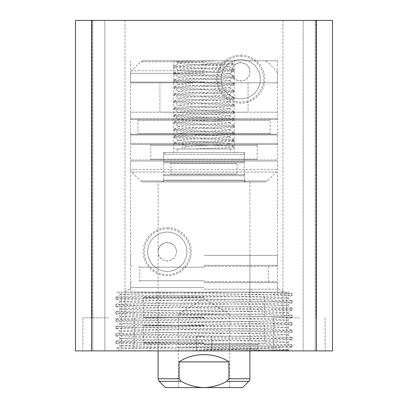 <?xml version="1.0" encoding="UTF-8"?>
<svg xmlns="http://www.w3.org/2000/svg" width="408" height="408" viewBox="0 0 408 408"><rect width="100%" height="100%" fill="white"/><g stroke="black" fill="none" stroke-linecap="round" stroke-linejoin="round"><path stroke-width="0.31" stroke-dasharray="2.04 1.53" d="M234.294 60.792L143.096 60.792L234.294 60.792L234.294 82.824L131.294 82.824L234.294 82.824L173.706 82.824L234.294 82.824L234.294 152.592L173.706 152.592L234.294 152.592M173.706 60.792L264.904 60.792L173.706 60.792L173.706 82.824L276.706 82.824L173.706 82.824L173.706 152.592M131.662 119.544L276.338 119.544L131.662 119.544A1.102 1.102 0 0 1 130.56 118.442L277.44 118.442L130.56 118.442L130.56 112.2L277.44 112.2L130.56 112.2M276.338 119.544A1.102 1.102 0 0 0 277.44 118.442L277.44 112.2M276.338 144.514L131.662 144.514A1.102 1.102 0 0 1 130.56 143.412L277.44 143.412L130.56 143.412L130.56 134.966L277.44 134.966L277.44 143.412A1.102 1.102 0 0 1 276.338 144.514L131.662 144.514M131.662 159.936L276.338 159.936A1.102 1.102 0 0 1 277.44 161.038L277.44 169.432A3.672 3.672 0 0 1 276.364 172.028L131.636 172.028L276.364 172.028L267.5 180.892L140.5 180.892L131.636 172.028A3.672 3.672 0 0 1 130.56 169.432L277.44 169.432L130.56 169.432L130.56 161.038L277.44 161.038L130.56 161.038A1.102 1.102 0 0 1 131.662 159.936L276.338 159.936M137.17 119.544A0.734 0.734 0 0 1 137.904 120.278L137.904 133.498L270.096 133.498L137.904 133.498A0.734 0.734 0 0 1 137.17 134.232L270.83 134.232A0.734 0.734 0 0 1 270.096 133.498L270.096 120.278L137.904 120.278L270.096 120.278A0.734 0.734 0 0 1 270.83 119.544L137.17 119.544L270.83 119.544M131.294 134.232L276.706 134.232A0.734 0.734 0 0 1 277.44 134.966L130.56 134.966A0.734 0.734 0 0 1 131.294 134.232L276.706 134.232M150.022 144.514A0.734 0.734 0 0 1 150.756 145.248L150.756 159.202L257.244 159.202L150.756 159.202A0.734 0.734 0 0 1 150.022 159.936L257.978 159.936A0.734 0.734 0 0 1 257.244 159.202L257.244 145.248L150.756 145.248L257.244 145.248A0.734 0.734 0 0 1 257.978 144.514L150.022 144.514L257.978 144.514M264.904 181.968L143.096 181.968A3.672 3.672 0 0 1 140.5 180.892L267.5 180.892A3.672 3.672 0 0 1 264.904 181.968L143.096 181.968M244.392 152.592L163.608 152.592L244.392 152.592L244.392 180.132A1.836 1.836 0 0 0 246.228 181.968L161.772 181.968L246.228 181.968M163.608 152.592L163.608 180.132A1.836 1.836 0 0 1 161.772 181.968M159.936 82.824L248.064 82.824L159.936 82.824L159.936 112.2L248.064 112.2L159.936 112.2M248.064 82.824L248.064 112.2M257.978 159.936L150.022 159.936M270.83 134.232L137.17 134.232M283.351 347.208C268.495 348.228 236.487 349.263 204 350.304L186.726 350.88L119.544 350.88L288.456 350.88L275.691 350.88L288.864 350.452L116.81 348.121L176.832 347.208L283.351 347.208L291.042 346.866L292.128 346.683L289.67 346.402L141.683 343.929L115.872 343.011L125.475 342.46L163.99 341.726L266.317 340.257L292.128 339.339L282.525 338.788L244.01 338.054L141.683 336.585L115.872 335.667L125.475 335.116L163.99 334.382L266.317 332.913L292.128 331.995L282.525 331.444L244.01 330.71L141.683 329.241L115.872 328.323L125.475 327.772L163.99 327.038L266.317 325.569L292.128 324.651L282.525 324.1L244.01 323.365L141.683 321.897L115.872 320.979L125.475 320.428L163.99 319.694L266.317 318.225L292.128 317.307L282.525 316.756L244.01 316.022L141.683 314.553L115.872 313.635L125.475 313.084L163.99 312.35L266.317 310.881L292.128 309.963L282.525 309.412L244.01 308.678L141.683 307.209L115.872 306.291L125.475 305.74L163.99 305.005L266.317 303.537L292.128 302.619L282.525 302.068L244.01 301.334L141.683 299.865L115.872 298.947L125.475 298.396L163.99 297.661L266.317 296.193L292.128 295.275L282.525 294.724L244.01 293.99L124.649 292.128L277.44 292.128L204 292.128L244.01 292.312L282.525 293.046L292.103 293.571L266.317 294.515L163.99 295.984L125.475 296.718L115.898 297.243L141.683 298.187L244.01 299.656L282.525 300.39L292.103 300.915L266.317 301.859L163.99 303.328L125.475 304.062L115.898 304.587L141.683 305.531L244.01 307L282.525 307.734L292.103 308.259L266.317 309.203L163.99 310.672L125.475 311.406L115.898 311.931L141.683 312.875L244.01 314.344L282.525 315.078L292.103 315.603L266.317 316.547L163.99 318.016L125.475 318.75L115.898 319.275L141.683 320.219L244.01 321.688L282.525 322.422L292.103 322.947L266.317 323.891L163.99 325.36L125.475 326.094L115.898 326.619L141.683 327.563L244.01 329.032L282.525 329.766L292.103 330.291L266.317 331.235L163.99 332.704L125.475 333.438L115.898 333.963L141.683 334.907L244.01 336.376L282.525 337.11L292.103 337.635L266.317 338.579L163.99 340.048L125.475 340.782L115.898 341.307L141.683 342.251L244.01 343.72L282.525 344.454L292.103 344.979L266.317 345.923L176.832 347.208M204 336.192L196.289 336.192L204 336.192M204 266.424L276.338 266.424L204 266.424M204 281.479L276.338 281.479L204 281.479M204 343.536L144.146 343.536L204 343.536M204 325.176L144.146 325.176L204 325.176M204 317.832L144.146 317.832L204 317.832M204 296.902L144.146 296.902L204 296.902M204 255.408L277.44 255.408L204 255.408M204 350.88L286.62 350.88L204 350.88M275.691 350.88L186.726 350.88M231.168 292.128L116.754 292.128L120.804 294.464L129.851 293.882L166.219 293.148L236.711 292.128L289.609 292.128L292.103 293.571M204 292.128L286.62 292.128L204 292.128M236.711 350.88L286.197 349.697L287.196 349.488L278.149 348.962L145.151 346.759L120.804 345.816L129.851 345.29L166.219 344.556L262.849 343.087L287.196 342.144L278.149 341.618L241.781 340.884L145.151 339.415L120.804 338.472L129.851 337.946L166.219 337.212L262.849 335.743L287.196 334.8L278.149 334.274L241.781 333.54L145.151 332.071L120.804 331.128L129.851 330.602L166.219 329.868L262.849 328.399L287.196 327.456L278.149 326.93L241.781 326.196L145.151 324.727L120.804 323.784L129.851 323.258L166.219 322.524L262.849 321.055L287.196 320.112L278.149 319.586L241.781 318.852L145.151 317.383L120.804 316.44L129.851 315.914L166.219 315.18L262.849 313.711L287.196 312.768L278.149 312.242L241.781 311.508L145.151 310.039L120.804 309.096L129.851 308.57L166.219 307.836L262.849 306.367L287.196 305.424L278.149 304.898L241.781 304.164L145.151 302.695L120.804 301.752L129.851 301.226L166.219 300.492L262.849 299.023L287.196 298.08L278.149 297.554L241.781 296.82L145.151 295.351L120.804 294.464M249.9 71.808A9.18 9.18 0 0 0 240.72 62.628A9.18 9.18 0 0 0 231.54 71.808C231.984 59.507 249.976 59.986 249.9 71.808C249.956 83.625 231.974 84.119 231.54 71.808A9.18 9.18 0 0 0 240.72 80.988A9.18 9.18 0 0 0 249.9 71.808M176.46 251.736A9.18 9.18 0 0 0 167.28 242.556A9.18 9.18 0 0 0 158.1 251.736C158.049 239.899 176.032 239.445 176.46 251.736C176.021 264.047 158.013 263.543 158.1 251.736A9.18 9.18 0 0 0 167.28 260.916A9.18 9.18 0 0 0 176.46 251.736M240.72 55.131A24.021 24.021 0 0 1 264.741 79.152A24.021 24.021 0 0 1 240.72 103.173A24.021 24.021 0 0 1 216.699 79.152A24.021 24.021 0 0 1 240.72 55.131M240.72 56.258A22.894 22.894 0 0 1 263.614 79.152A22.894 22.894 0 0 1 240.72 102.046A22.894 22.894 0 0 1 217.826 79.152A22.894 22.894 0 0 1 240.72 56.258M240.72 59.507A19.645 19.645 0 0 1 260.365 79.152A19.645 19.645 0 0 1 240.72 98.797A19.645 19.645 0 0 1 221.075 79.152A19.645 19.645 0 0 1 240.72 59.507A19.645 19.645 0 0 1 260.365 79.152A19.645 19.645 0 0 1 240.72 98.797A19.645 19.645 0 0 1 221.075 79.152A19.645 19.645 0 0 1 240.72 59.507M167.28 227.715A24.021 24.021 0 0 1 191.301 251.736A24.021 24.021 0 0 1 167.28 275.757A24.021 24.021 0 0 1 143.259 251.736A24.021 24.021 0 0 1 167.28 227.715M167.28 228.842A22.894 22.894 0 0 1 190.174 251.736A22.894 22.894 0 0 1 167.28 274.63A22.894 22.894 0 0 1 144.386 251.736A22.894 22.894 0 0 1 167.28 228.842M167.28 232.091A19.645 19.645 0 0 1 186.925 251.736A19.645 19.645 0 0 1 167.28 271.381A19.645 19.645 0 0 1 147.635 251.736A19.645 19.645 0 0 1 167.28 232.091A19.645 19.645 0 0 1 186.925 251.736A19.645 19.645 0 0 1 167.28 271.381A19.645 19.645 0 0 1 147.635 251.736A19.645 19.645 0 0 1 167.28 232.091M204 60.792L277.44 60.792L204 60.792M299.472 317.832L273.768 317.832L299.472 317.832M299.472 20.4L282.948 20.4L299.472 20.4M108.528 317.832L82.824 317.832L108.528 317.832M108.528 20.4L92.004 20.4L108.528 20.4M299.472 350.88L273.768 350.88L299.472 350.88M108.528 350.88L82.824 350.88L108.528 350.88M91.586 350.88L75.48 350.88L75.48 20.4L92.738 20.4L75.48 20.4L92.738 20.4L75.48 20.4L75.48 350.88L92.738 350.88L75.48 350.88L92.738 350.88L92.738 20.4L92.738 350.88L92.738 20.4L92.738 350.88L92.738 20.4L92.738 350.88L92.738 20.4L104.856 20.4L92.738 20.4L104.856 20.4L92.738 20.4L92.738 350.88L104.856 350.88L92.738 350.88L104.856 350.88L104.856 20.4L104.856 350.88L104.856 20.4L104.856 350.88L75.48 350.88L75.48 20.4L75.48 350.88L75.48 20.4L91.586 20.4L91.586 350.88L316.414 350.88L316.414 20.4L332.52 20.4L332.52 350.88L332.52 20.4L332.52 350.88L332.52 20.4L332.52 350.88L316.414 350.88M91.586 20.4L316.414 20.4M315.262 350.88L332.52 350.88L315.262 350.88L332.52 350.88L315.262 350.88L315.262 20.4L332.52 20.4L315.262 20.4L332.52 20.4L315.262 20.4L315.262 350.88L315.262 20.4L315.262 350.88L315.262 20.4L315.262 350.88L315.262 20.4L315.262 350.88L303.144 350.88L315.262 350.88M303.144 20.4L315.262 20.4L303.144 20.4L315.262 20.4L303.144 20.4L303.144 350.88L303.144 20.4M249.9 378.736L228.903 378.736L226.863 381.332C219.744 385.239 212.124 387.33 204 387.6C195.896 387.335 188.277 385.244 181.137 381.332L179.097 378.736L158.1 378.736M165.444 152.592L242.556 152.592A1.836 1.836 0 0 1 244.392 154.428L244.392 161.772L163.608 161.772L244.392 161.772A1.102 1.102 0 0 1 243.29 162.874L164.71 162.874A1.102 1.102 0 0 1 163.608 161.772L163.608 154.428L244.392 154.428L163.608 154.428A1.836 1.836 0 0 1 165.444 152.592L242.556 152.592M243.29 174.624L164.71 174.624L243.29 174.624A1.102 1.102 0 0 1 244.392 175.726L244.392 181.968L163.608 181.968L244.392 181.968M164.71 174.624A1.102 1.102 0 0 0 163.608 175.726L163.608 181.968M170.218 162.874A0.734 0.734 0 0 1 170.952 163.608L170.952 173.89L237.048 173.89L170.952 173.89A0.734 0.734 0 0 1 170.218 174.624L237.782 174.624A0.734 0.734 0 0 1 237.048 173.89L237.048 163.608L170.952 163.608L237.048 163.608A0.734 0.734 0 0 1 237.782 162.874L170.218 162.874L237.782 162.874M165.444 387.6L242.556 387.6M178.296 387.6L178.296 314.16L229.704 314.16L204 298.717L178.296 314.16L229.704 314.16L229.704 387.6L178.296 387.6L229.704 387.6M177.378 148.92L230.622 148.92L177.378 148.92L177.378 152.592L230.622 152.592L177.378 152.592M230.622 148.92L230.622 152.592M158.1 181.968L249.9 181.968L158.1 181.968L158.1 350.88M249.9 181.968L249.9 350.88M177.378 60.792L198.569 60.792C185.033 61.123 177.643 61.445 176.414 61.756L177.378 60.792L230.622 60.792L233.809 63.98C235.232 63.271 174.231 62.531 176.414 61.756L178.928 63.255L181.596 63.694L221.779 65.8L229.072 66.591L226.404 67.203L186.221 69.304L178.928 70.094L181.596 70.712L221.779 72.813L229.072 73.603L226.404 74.215L186.221 76.322L178.928 77.112L181.596 77.724L221.779 79.825L229.072 80.616L226.404 81.228L186.221 83.334L178.928 84.124L181.596 84.737L221.779 86.838L229.072 87.628L226.404 88.245L186.221 90.347L178.928 91.137L181.596 91.749L221.779 93.855L229.072 94.646L226.404 95.258L186.221 97.359L178.928 98.149L181.596 98.761L221.779 100.868L229.072 101.658L226.404 102.27L186.221 104.372L178.928 105.162L181.596 105.779L221.779 107.88L229.072 108.671L226.404 109.283L186.221 111.389L178.928 112.18L181.596 112.792L221.779 114.893L229.072 115.683L226.404 116.295L186.221 118.402L178.928 119.192L181.596 119.804L221.779 121.905L229.072 122.696L226.404 123.313L186.221 125.414L178.928 126.205L181.596 126.817L221.779 128.923L229.072 129.713L226.404 130.325L186.221 132.427L178.928 133.217L181.596 133.829L221.779 135.935L229.072 136.726L226.404 137.338L186.221 139.439L179.163 140.143L178.928 140.403L181.596 140.847L221.779 142.948L229.072 143.738L226.404 144.35L215.414 145.054L186.221 146.457L183.202 148.92L234.294 148.92L234.294 146.793C235.074 147.507 212.706 148.216 194.106 148.92M202.006 64.464C186.609 65.015 173.303 65.591 173.706 66.142L173.706 67.208C172.151 66.3 211.359 65.382 227.511 64.464L202.006 64.464C217.066 63.311 226.333 62.087 229.816 60.792L198.569 60.792M217.377 60.792L186.221 62.291L179.163 62.995L173.706 66.142C171.87 67.315 236.207 68.483 234.294 69.646C236.13 70.819 171.794 71.992 173.706 73.154L173.706 74.22C171.794 73.058 236.13 71.89 234.294 70.717C236.207 69.554 171.87 68.381 173.706 67.208L178.928 70.268M178.928 70.094L173.706 73.154C171.87 74.327 236.207 75.495 234.294 76.658C236.13 77.836 171.794 79.004 173.706 80.167L173.706 81.238C171.794 80.07 236.13 78.902 234.294 77.729C236.207 76.566 171.87 75.398 173.706 74.22L178.928 77.28M229.072 73.777L234.294 70.717L234.233 69.574L229.072 66.591M178.928 77.112L173.706 80.167C171.87 81.34 236.207 82.508 234.294 83.676C236.13 84.849 171.794 86.017 173.706 87.179L173.706 88.25C171.794 87.088 236.13 85.915 234.294 84.742C236.207 83.579 171.87 82.411 173.706 81.238L178.928 84.298M229.072 80.789L234.294 77.729L234.233 76.592L229.072 73.603M178.928 84.124L173.706 87.179C171.87 88.352 236.207 89.525 234.294 90.688C236.13 91.861 171.794 93.029 173.706 94.192L173.706 95.263C171.794 94.1 236.13 92.932 234.294 91.754C236.207 90.591 171.87 89.423 173.706 88.25L178.928 91.31M229.072 87.802L234.294 84.742L234.233 83.604L229.072 80.616M178.928 91.137L173.706 94.192C171.87 95.37 236.207 96.538 234.294 97.701C236.13 98.874 171.794 100.042 173.706 101.209L173.706 102.275C171.794 101.113 236.13 99.945 234.294 98.772C236.207 97.604 171.87 96.436 173.706 95.263L178.928 98.323M229.072 94.814L234.294 91.754L234.233 90.617L229.072 87.628M178.928 98.149L173.706 101.209C171.87 102.383 236.207 103.55 234.294 104.713C236.13 105.886 171.794 107.059 173.706 108.222L173.706 109.288C171.794 108.125 236.13 106.957 234.294 105.784C236.207 104.621 171.87 103.448 173.706 102.275L178.928 105.335M229.072 101.832L234.294 98.772L234.233 97.629L229.072 94.646M178.928 105.162L173.706 108.222C171.87 109.395 236.207 110.563 234.294 111.726C236.13 112.904 171.794 114.072 173.706 115.234L173.706 116.306C171.794 115.138 236.13 113.97 234.294 112.797C236.207 111.634 171.87 110.466 173.706 109.288L178.928 112.348M229.072 108.844L234.294 105.784L234.233 104.642L229.072 101.658M178.928 112.18L173.706 115.234C171.87 116.407 236.207 117.575 234.294 118.743C236.13 119.916 171.794 121.084 173.706 122.247L173.706 123.318C171.794 122.155 236.13 120.982 234.294 119.809C236.207 118.646 171.87 117.478 173.706 116.306L178.928 119.366M229.072 115.857L234.294 112.797L234.233 111.659L229.072 108.671M178.928 119.192L173.706 122.247C171.87 123.42 236.207 124.593 234.294 125.756C236.13 126.929 171.794 128.097 173.706 129.26L173.706 130.331C171.794 129.168 236.13 128 234.294 126.822C236.207 125.659 171.87 124.491 173.706 123.318L178.928 126.378M229.072 122.869L234.294 119.809L234.233 118.672L229.072 115.683M178.928 126.205L173.706 129.26C171.87 130.438 236.207 131.606 234.294 132.768C236.13 133.941 171.794 135.109 173.706 136.277L173.706 137.343C171.794 136.18 236.13 135.012 234.294 133.839C236.207 132.671 171.87 131.504 173.706 130.331L178.928 133.391M229.072 129.882L234.294 126.822L234.233 125.684L229.072 122.696M178.928 133.217L173.706 136.277C171.87 137.45 236.207 138.618 234.294 139.781C236.13 140.954 171.794 142.127 173.706 143.29L173.706 148.92L234.294 148.92M229.072 136.899L234.294 133.839L234.233 132.697L229.072 129.713M178.928 140.23L173.706 143.29C171.87 144.463 236.207 145.631 234.294 146.793L229.072 143.738M229.072 143.912L234.294 140.852C235.666 141.734 199.92 142.606 182.58 143.483L182.58 148.92L173.706 148.92M229.072 136.726L234.233 139.709L234.294 140.852C236.207 139.689 171.87 138.516 173.706 137.343L178.928 140.403M182.58 148.92L183.202 148.92M229.816 60.792L230.622 60.792M227.511 64.464L233.809 63.98L229.072 66.764M228.903 378.736L228.903 361.896C215.108 352.221 192.892 352.221 179.097 361.896L179.097 378.736M237.782 174.624L170.218 174.624M164.71 162.874L243.29 162.874M179.097 361.896L228.903 361.896M182.58 143.483L186.221 146.457M244.392 180.132L163.608 180.132L244.392 180.132M204 82.09L130.56 82.09L204 82.09M204 61.868L140.5 61.868L204 61.868M204 73.328L130.56 73.328L204 73.328M204 70.732L131.636 70.732L204 70.732M204 267.158L139.74 267.158L204 267.158M204 280.745L139.74 280.745L204 280.745M204 349.044L257.795 349.044L204 349.044M204 344.638L257.795 344.638L204 344.638M204 342.802L143.412 342.802L204 342.802M204 325.91L143.412 325.91L204 325.91M204 317.098L143.412 317.098L204 317.098M204 297.636L143.412 297.636L204 297.636M204 265.322L277.44 265.322L204 265.322M204 282.581L277.44 282.581L204 282.581M204 287.533L130.56 287.533L204 287.533M204 289.195L278.501 289.195L204 289.195M226.863 381.332L248.824 381.332M244.392 175.726L163.608 175.726L244.392 175.726M159.176 381.332L181.137 381.332M143.096 60.792L140.5 61.868L131.636 70.732L130.56 73.328L130.56 82.09L131.294 82.824M276.706 82.824L277.44 82.09L277.44 73.328L276.364 70.732L267.5 61.868L264.904 60.792M196.289 336.192L196.289 350.88L196.289 336.192M139.006 281.479L139.74 280.745L139.74 267.158L139.006 266.424M258.896 343.536L257.795 344.638L257.795 349.044L259.631 350.88M144.146 325.176L143.412 325.91L143.412 342.802L144.146 343.536M144.146 296.902L143.412 297.636L143.412 317.098L144.146 317.832M277.44 255.408L277.44 265.322L276.338 266.424M277.44 292.128L277.44 282.581L276.338 281.479M288.456 350.88L288.869 350.467M119.544 350.88L116.805 348.141M158.1 255.408L158.1 296.902M158.1 317.832L158.1 325.176M149.104 343.536L150.205 344.638L150.205 349.044L148.369 350.88M268.994 266.424L268.26 267.158L268.26 280.745L268.994 281.479M292.128 345.005L292.128 346.683M292.128 293.597L292.128 295.275M292.128 300.941L292.128 302.619M292.128 308.285L292.128 309.963M292.128 315.629L292.128 317.307M292.128 322.973L292.128 324.651M292.128 330.317L292.128 331.995M292.128 337.661L292.128 339.339M115.872 297.269L115.872 298.947M115.872 304.613L115.872 306.291M115.872 311.957L115.872 313.635M115.872 319.301L115.872 320.979M115.872 326.645L115.872 328.323M115.872 333.989L115.872 335.667M115.872 341.333L115.872 343.011M131.662 281.479L130.56 282.581L130.56 292.128M130.56 255.408L130.56 265.322L131.662 266.424M263.854 325.176L264.588 325.91L264.588 342.802L263.854 343.536M249.9 317.832L249.9 325.176M263.854 296.902L264.588 297.636L264.588 317.098L263.854 317.832M249.9 255.408L249.9 296.902M115.898 343.041L120.804 345.872M292.103 339.369L287.196 342.2M115.898 335.697L120.804 338.528M292.103 332.025L287.196 334.856M115.898 328.353L120.804 331.184M292.103 324.681L287.196 327.512M115.898 321.009L120.804 323.84M292.103 317.337L287.196 320.168M115.898 313.665L120.804 316.496M292.103 309.993L287.196 312.824M115.898 306.321L120.804 309.152M292.103 302.649L287.196 305.48M115.898 298.977L120.804 301.808M292.103 295.305L287.196 298.136M287.196 349.544L292.103 346.713M115.898 297.243L120.804 294.408M292.103 300.915L287.196 298.08M115.898 304.587L120.804 301.752M292.103 308.259L287.196 305.424M115.898 311.931L120.804 309.096M292.103 315.603L287.196 312.768M115.898 319.275L120.804 316.44M292.103 322.947L287.196 320.112M115.898 326.619L120.804 323.784M292.103 330.291L287.196 327.456M115.898 333.963L120.804 331.128M292.103 337.635L287.196 334.8M115.898 341.307L120.804 338.472M292.103 344.979L287.196 342.144M116.81 348.121L120.804 345.816M288.864 350.452L287.196 349.488M211.711 336.192L211.711 350.88L211.711 336.192M130.56 60.792L130.56 287.533L129.499 289.195L123.216 292.128M277.44 60.792L277.44 287.533L278.501 289.195L284.784 292.128M286.62 292.128L286.62 350.88M315.996 20.4L315.996 317.832L315.996 20.4M125.052 20.4L125.052 317.832L125.052 20.4M325.176 317.832L325.176 350.88L325.176 317.832M134.232 317.832L134.232 350.88L134.232 317.832M82.824 317.832L82.824 350.88L82.824 317.832M273.768 317.832L273.768 350.88L273.768 317.832M92.004 20.4L92.004 317.832L92.004 20.4M282.948 20.4L282.948 317.832L282.948 20.4M121.38 292.128L121.38 350.88"/><path stroke-width="0.61" d="M75.48 20.4L75.48 350.88L91.586 350.88L91.586 20.4L75.48 20.4M316.414 350.88L332.52 350.88L332.52 20.4L316.414 20.4L316.414 350.88L91.586 350.88M316.414 20.4L91.586 20.4M249.9 378.736A3.672 3.672 0 0 1 248.824 381.332L226.863 381.332L228.903 378.736L249.9 378.736L249.9 350.88M248.824 381.332L242.556 387.6L165.444 387.6L159.176 381.332L158.1 378.736L179.097 378.736L179.097 361.896C192.892 352.221 215.108 352.221 228.903 361.896L228.903 378.736M158.1 350.88L158.1 378.736M179.097 378.736L181.137 381.332C188.277 385.244 195.896 387.335 204 387.6C212.124 387.33 219.744 385.239 226.863 381.332M179.097 361.896L228.903 361.896M181.137 381.332L159.176 381.332"/></g></svg>
